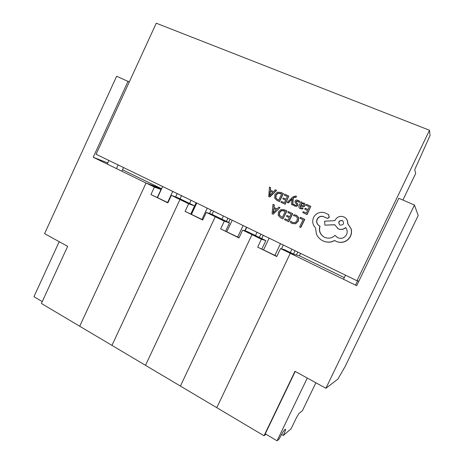 <?xml version="1.0" encoding="UTF-8"?>
<svg xmlns="http://www.w3.org/2000/svg" width="464" height="464" viewBox="0 0 464 464"><rect width="100%" height="100%" fill="white"/><g stroke="black" fill="none" stroke-linecap="round" stroke-linejoin="round"><path stroke-width="0.7" d="M172.753 191.417L167.597 202.484M162.667 186.528L157.551 197.536M177.207 193.575L175.653 196.916M207.24 208.139L201.956 219.414M196.753 203.052L191.51 214.264M211.19 210.053L209.566 213.515M243.13 225.539L237.707 237.029M232.209 220.243L226.832 231.669M246.517 227.18L244.812 230.805M280.494 243.652L274.932 255.368M269.126 238.142L263.604 249.783M283.284 245.009L281.462 248.843M191.023 200.274L189.55 203.441M181.54 195.675L180.067 198.824M196.15 202.762L190.907 213.968M223.41 215.98L221.896 219.199M213.568 211.207L212.065 214.409M227.934 218.173L226.415 221.398M257.01 232.267L255.461 235.544M246.802 227.319L245.108 230.898M260.89 234.152L259.335 237.429M291.902 249.185L290.313 252.52M295.081 250.728L293.486 254.063M116.458 168.589L118.14 164.94M107.248 164.099L108.918 160.469M123.557 167.562L121.87 171.228M59.195 241.692L33.942 296.699L42.236 301.617M315.88 382.783L302.412 410.692L299.065 413.349L296.421 417.739L291.073 428.835L283.272 435.493L281.544 434.472M283.272 435.493C284.995 431.851 285.72 429.763 285.447 429.217L285.035 429.362C283.585 430.841 281.636 434.049 279.177 438.985L277.054 440.8L265.263 433.811L295.237 371.438M343.499 279.27L345.477 275.158M355.505 285.122L357.57 280.836M277.054 440.8L307.278 378.056M129.276 81.989L116.638 76.235L44.579 233.659L67.657 246.343L41.389 303.468L111.952 345.396L179.968 199.549L171.367 195.356L177.631 197.635L194.584 205.894L190.826 213.933M266.005 434.252L264.033 435.766L180.409 386.077L251.987 234.656L256.621 236.106L247.492 231.664L242.66 230.115L251.987 234.656L180.409 386.077L145.499 365.33L215.25 216.752L220.649 218.585L211.874 214.316L206.3 212.384L215.25 216.752L145.499 365.33L111.952 345.396L179.968 199.549L186.064 201.747L179.968 199.549L188.657 203.789L194.584 205.894M171.367 195.356L167.864 202.878L150.957 194.544L154.413 187.091L160.996 189.532L157.331 197.426M161.594 188.836L146.061 183.019L79.698 326.233L146.061 183.019L154.413 187.091M128.099 81.194L93.212 157.255L146.061 183.019L152.801 185.542L160.996 189.532M167.962 202.664L150.957 194.544M188.657 203.789L185.113 211.375L202.704 220.046L206.3 212.384M202.809 219.832L185.113 211.375M229.506 222.9L220.649 218.585L215.25 216.752L224.298 221.16L229.506 222.9L225.655 231.089M224.298 221.16L220.655 228.891L238.977 237.922L242.66 230.115M239.082 237.701L220.655 228.891M300.585 253.396L299.437 255.797L290.273 253.321L216.781 407.682L290.273 253.321L280.552 248.582L284.565 249.719L294.072 254.347L290.273 253.321L356.677 285.696L398.808 198.29L414.456 205.059L418.215 215.516L345.001 366.78L337.838 379.146L325.885 388.281L414.456 205.059M265.843 240.601L256.621 236.106L251.987 234.656L261.412 239.25L265.843 240.601L261.887 248.942M261.412 239.25L257.677 247.138L276.764 256.546L280.552 248.582M276.875 256.319L257.677 247.138M268.755 196.545L269.816 197.049L276.608 190.414L275.297 189.77L273.499 191.62L270.286 190.118L270.553 187.56L269.456 187.05L268.755 196.545M270.506 190.217L270.553 187.56M284.2 195.042L287.396 196.533L286.085 199.253L283.289 197.942L282.843 198.865L285.638 200.175L284.397 202.762L281.381 201.341L280.935 202.269L284.96 204.166L288.857 196.086L284.641 194.12L284.2 195.042L287.384 196.562M280.935 202.269L285.157 204.276L288.857 196.086M282.843 198.865L285.633 200.199M287.129 202.356L288.15 202.832L292.129 198.789L291.421 204.369L292.714 205.001L293.294 198.203L294.234 197.351L295.957 197.264L296.397 196.359L295.794 195.976L292.888 196.898L287.129 202.356L288.347 202.948L292.076 199.213M295.957 197.264L296.583 196.481L296.258 196.243M291.421 204.369L292.523 204.891L293.103 198.082L294.043 197.229L295.73 197.055M299.054 202.374L299.564 201.324L298.706 200.552L296.316 199.961L295.075 200.918L294.947 202.026L296.583 204.328L296.542 204.966L295.968 205.39L295.081 205.239L293.845 204.148L293.37 205.134L294.582 206.016L296.374 206.294L297.61 205.355L297.772 204.305L296.131 201.962L296.142 201.289L297.691 201.051L299.239 202.49L299.744 201.44L298.799 200.61M294.327 205.888L296.56 206.405L297.795 205.465L297.952 204.421L296.316 202.078L296.328 201.405L298.108 201.289M294.901 205.146L293.845 204.148M302.592 209.142L303.073 208.15L300.521 207.785L300.225 205.906L302.023 206.457C303.369 206.863 304.309 206.526 304.836 205.442L304.947 203.974L304.193 203.093L301.6 203.128L302.012 202.217L301.014 201.753L299.205 205.488C298.555 206.834 298.781 207.837 299.877 208.487L302.412 209.032L299.97 208.539M301.89 202.948L302.012 202.217M300.62 207.837L300.405 206.022L302.203 206.567C303.549 206.973 304.483 206.637 305.01 205.552L305.121 204.09L304.28 203.151M282.889 218.933L286.99 210.958L284.635 209.827L281.051 209.513L278.429 211.961L278.226 215.377L280.662 217.86L282.889 218.933L286.793 210.853M429.507 130.256L156.252 23.2L96.118 154.263L356.99 280.743L429.507 130.256L430.058 135.465L414.723 169.696L415.692 173.484L402.88 200.048M300.109 218.318L303.102 219.739L299.611 226.954L300.823 227.528L304.767 219.391L300.376 217.297L300.109 218.318M292.181 223.555L295.667 223.752L298.34 221.148L298.741 217.726L296.693 215.395M292.546 222.563L290.806 221.142L290.278 222.233L292.047 223.491L295.475 223.665L298.155 221.055L298.555 217.628L296.6 215.342L293.938 214.658L293.457 215.661L295.997 216.212M288.028 212.582L291.05 214.014L289.733 216.734L286.92 215.389L286.474 216.317L289.287 217.662L288.034 220.255L285 218.799L284.554 219.727L288.799 221.763L292.709 213.672L288.277 211.555L288.028 212.582M274.044 207.507L274.317 204.943L273 204.305L272.078 213.742L273.145 214.258L279.989 207.623L278.876 207.095L277.066 208.939L273.835 207.402L274.102 204.833M273.145 214.258L279.989 207.623M306.101 205.262L309.378 206.787L308.044 209.537L305.179 208.197L304.726 209.125L307.591 210.47L306.327 213.08L303.241 211.63L302.783 212.564L306.907 214.507L310.863 206.341L306.547 204.328L306.101 205.262L309.366 206.816M302.783 212.564L307.081 214.612L310.863 206.341M304.726 209.125L307.58 210.488M276.788 200.309L279.49 201.608L283.365 193.558L281.022 192.438L277.46 192.154L274.85 194.602L274.647 198L276.683 200.251L279.282 201.492L283.168 193.436M326.476 218.039L326.586 218.115C327.735 218.515 328.628 218.19 329.272 217.14L328.547 214.588M319.244 225.765C316.9 224.153 316.251 221.983 317.289 219.269C318.762 216.746 320.885 215.882 323.657 216.671L326.25 217.883M324.545 237.307C320.224 234.714 318.727 230.997 320.038 226.159L319.162 225.724C316.755 224.118 316.077 221.931 317.127 219.17C318.6 216.647 320.728 215.783 323.501 216.572L326.436 218.016C327.584 218.416 328.477 218.097 329.127 217.042L328.477 214.536L324.887 212.837C322.706 212.077 320.525 212.135 318.345 213.011C316.175 213.945 314.575 215.453 313.531 217.546C311.999 221.444 312.661 224.889 315.52 227.882L316.396 233.978C317.707 237.04 319.841 239.314 322.793 240.804L323.188 240.984C325.676 242.051 328.251 242.353 330.919 241.883L334.764 240.532L336.064 241.297C338.691 242.515 341.417 242.649 344.247 241.709C346.979 240.712 349.015 238.902 350.349 236.286C351.509 233.815 351.729 231.269 350.999 228.642L347.617 223.573C347.867 221.177 347.055 219.211 345.181 217.68L343.946 216.937C340.187 215.627 337.264 216.676 335.182 220.087L334.892 220.678L324.609 221.189L324.899 225.139L334.73 224.721L338.163 228.798C340.953 229.889 343.441 229.46 345.628 227.511C347.321 229.634 347.629 232.006 346.533 234.633C344.421 238.055 341.487 239.088 337.728 237.73L335.037 235.364C331.98 238.241 328.46 238.879 324.464 237.272L324.446 237.261C320.085 234.674 318.559 230.944 319.882 226.072M337.566 237.649L335.037 235.364M337.595 228.491L338.302 228.88C341.069 229.964 343.546 229.547 345.721 227.627M324.899 225.139L334.753 224.814M336.093 241.315L336.203 241.367C338.824 242.579 341.55 242.718 344.381 241.779C347.107 240.781 349.137 238.972 350.471 236.362C351.631 233.897 351.851 231.35 351.12 228.729L347.745 223.665C347.994 221.27 347.182 219.31 345.309 217.778L345.245 217.732M323.269 241.019L323.344 241.054C325.832 242.121 328.402 242.417 331.064 241.953L334.886 240.613M161.629 188.761L122.548 169.754M107.776 162.957L93.212 157.255M230.08 219.211L228.561 222.442M246.546 227.192L244.835 230.811M263.314 235.323L261.76 238.612M297.807 252.045L296.409 254.98M264.033 435.766L295.005 371.31L325.885 388.281M299.437 255.797L344.294 277.617M358.91 281.062L356.99 280.743M299.924 218.225L303.108 219.733M300.637 227.447L304.587 219.292M293.457 215.661L295.91 216.16L297.389 217.912L297.047 220.603L295.029 222.645L292.453 222.523L290.806 221.142M287.831 212.477L291.056 214.008M286.474 216.317L289.287 217.662M288.034 220.255L285 218.799M288.602 221.67L292.517 213.568M282.327 217.517L285.337 211.294L284.194 210.749L281.462 210.488L279.502 212.437L279.258 215.116L282.327 217.517M285.331 211.3L281.671 210.592L279.705 212.535L279.467 215.215L282.332 217.517M276.312 209.699L273.708 208.458L273.139 212.988L276.312 209.699L273.917 208.562L273.464 212.564M302.412 209.032L302.893 208.04M303.16 205.662L303.781 205.053L303.821 204.235L303.183 203.621L301.867 203.586L300.597 205.129L303.16 205.662M303.462 203.783L302.052 203.702L300.805 205.192M278.725 200.094L281.718 193.882L280.587 193.355L277.866 193.117L275.912 195.066L275.674 197.728L277.199 199.358L278.725 200.094M281.706 193.911L278.075 193.244L276.126 195.187L275.883 197.85L277.304 199.416M268.534 196.429L269.601 196.927L276.399 190.286M272.745 192.374L270.158 191.162L269.572 195.657L272.745 192.374M272.728 192.392L270.373 191.29L269.926 195.234M342.275 220.504C338.766 220.522 337.914 222.001 339.718 224.93L340.037 225.11C343.476 225.15 344.358 223.694 342.681 220.742L342.409 220.603C338.946 220.586 338.07 222.041 339.787 224.976M342.745 220.789L342.409 220.603"/></g></svg>
